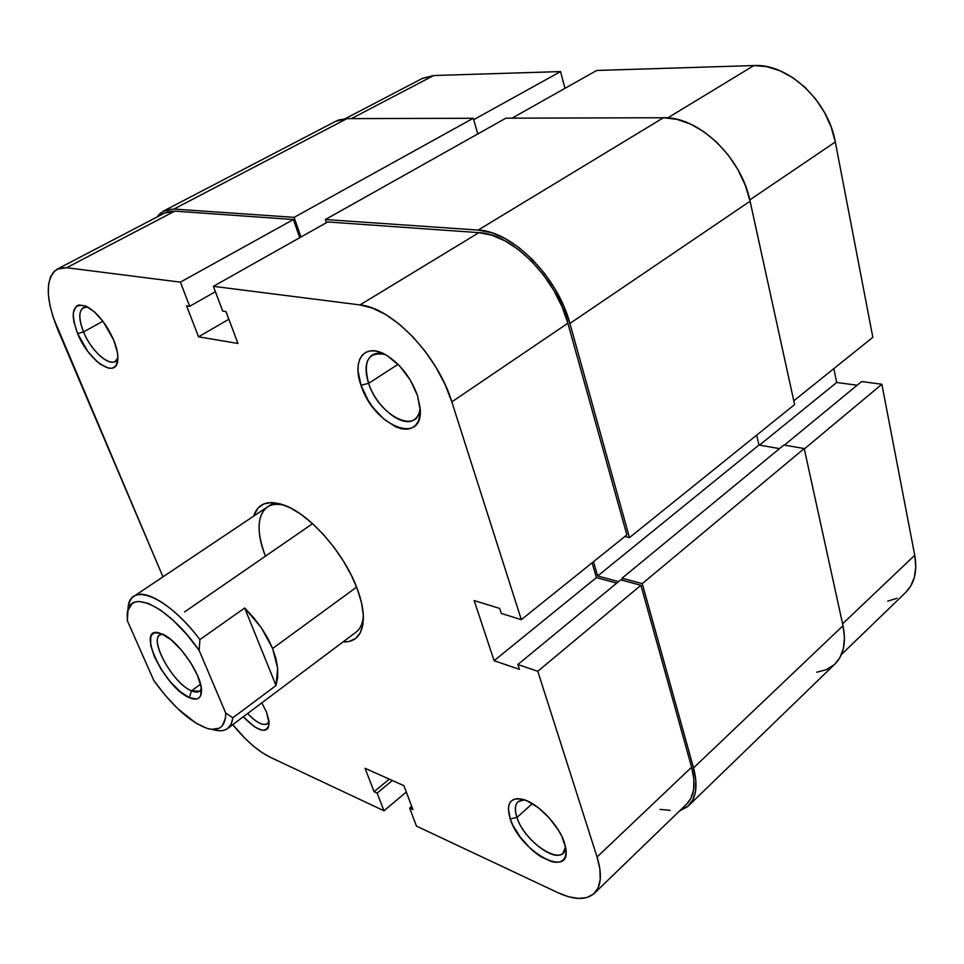 <?xml version="1.0" encoding="UTF-8"?>
<svg xmlns="http://www.w3.org/2000/svg" width="964" height="964" viewBox="0 0 964 964"><rect width="100%" height="100%" fill="white"/><g stroke="black" fill="none" stroke-linecap="round" stroke-linejoin="round"><path stroke-width="1.45" d="M247.591 713.529C258.448 724.554 265.606 727.193 269.089 721.47L267.546 723.699C263.003 726.073 256.352 722.675 247.591 713.529M266.474 712.047L269.197 723.554C266.859 734.194 258.207 731.929 243.265 716.77L254.629 726.916L261.75 730.146L264.618 730.29L266.859 729.411L268.378 727.555L269.052 721.156L266.474 712.047L261.798 702.864L266.474 712.047M83.543 331.929C92.098 353.583 114.089 370.501 117.873 357.933L115.126 361.44C108.028 366.175 90.761 349.92 83.543 331.929L102.895 321.241L83.543 331.929C78.614 319.325 78.554 311.215 83.374 307.612L87.905 307.094C78.903 307.07 77.445 315.349 83.543 331.929L77.578 333.544L83.543 331.929M113.728 340.147C116.849 347.884 118.21 354.427 117.801 359.777C116.813 380.069 88.435 361.054 77.578 333.544L87.784 351.354L96.243 360.849L100.521 364.332L108.39 368.115L111.691 368.248L114.379 367.176L116.355 364.934L117.873 357.258L117.331 352.101L113.728 340.147L103.244 321.711L94.484 311.95L85.904 306.082L78.867 304.961L76.276 306.263L73.409 312.228L73.228 316.65L73.891 321.819L77.578 333.544C69.89 311.721 72.77 302.612 86.218 306.215C97.111 312.252 106.281 323.567 113.728 340.147M516.933 817.448C524.717 843.464 565.266 868.685 565.531 846.898L562.976 853.164C554.228 862.816 523.368 838.523 516.933 817.448L532.369 803.627L516.933 817.448C514.499 810.049 514.872 804.807 518.042 801.723L524.38 799.843C515.957 800.12 513.475 805.988 516.933 817.448L510.209 818.918L516.933 817.448M564.398 842.681L565.796 848.416C571.411 879.939 520.054 851.61 510.209 818.918L512.655 824.823L520.174 837.017L530.176 848.26L535.683 852.995L541.25 856.924L551.782 861.696L556.349 862.358L560.192 861.804L563.169 860.033L565.133 857.116L566.025 853.152L565.784 848.272L561.94 836.595L558.493 830.269L549.215 817.87L538.057 807.495L526.814 800.759L521.717 799.108L517.246 798.674L513.559 799.469L510.787 801.458L509.04 804.53L508.353 808.579L510.209 818.918C505.787 803.59 510.04 797.095 522.946 799.409C537.611 802.928 559.048 825.184 564.398 842.681M368.622 383.323C378.587 415.942 418.93 436.029 420.111 407.82C424.389 447.007 373.502 426.076 361.018 385.299L368.622 383.323L398.084 364.332L368.622 383.323C364.296 369.598 365.464 360.187 372.14 355.089C375.635 352.932 380.009 352.752 385.275 354.535C368.332 351.354 362.789 360.946 368.622 383.323L361.018 385.299L368.103 400.253L372.863 407.302L384.009 419.256L395.939 426.956L401.663 428.811L406.928 429.221L411.544 428.149L415.327 425.606L418.111 421.678L419.774 416.508L420.244 410.266L417.508 395.614L420.111 407.844C419.617 413.339 417.701 417.267 414.339 419.593C402.675 428.486 376.177 407.169 368.622 383.323M357.56 589.691C361.114 599.451 363.042 608.224 363.356 616.008C363.452 633.637 356.644 642.289 342.931 641.988L349.064 641.506L355.523 638.554L360.187 632.999L362.838 625.021L363.308 614.875L361.536 602.946L357.56 589.691L351.523 575.665L343.654 561.47L334.279 547.697L323.808 534.948L312.697 523.789L301.431 514.668L290.477 507.944L280.295 503.871L271.282 502.545L263.775 503.967L258.039 508.016L253.689 516.138C257.93 503.088 268.353 499.533 284.97 505.449C310.697 514.848 345.22 554.649 357.56 589.691M265.449 556.18L312.565 523.681L265.449 556.18C256.388 531.899 256.99 515.523 267.233 507.064C271.691 504.124 277.499 503.545 284.681 505.341C260.196 498.593 252.194 523.524 265.449 556.18M363.368 616.309C362.681 623.684 360.211 628.974 355.969 632.203L227.649 728.495C223.937 731.182 218.852 731.495 212.405 729.423M383.961 810.796L270.089 757.174L262.075 752.607L253.628 746.256L245.025 738.376L232.758 724.651C245.458 740.292 257.894 751.137 270.089 757.174L383.961 810.796L377.153 793.107L383.961 810.796L406.314 792.034L383.961 810.796M537.804 671.293L597.065 857.008L691.61 767.211L640.915 585.281L537.804 671.293L597.065 857.008L599.909 869.118L600.223 879.578L598.066 887.977L593.559 894.026L586.931 897.544L578.496 898.436L568.627 896.749L557.71 892.592L416.448 826.088L409.688 808.109L412.905 809.591L403.94 785.696L365.067 768.308L374.092 791.697L377.153 793.107L374.092 791.697L389.275 779.141L374.092 791.697L365.067 768.308L403.94 785.696L412.905 809.591L409.688 808.109L411.7 806.398L409.688 808.109L416.448 826.088L557.71 892.592C574.038 900.111 586.233 900.364 594.294 893.363L686.73 804.024C694.381 796.288 696.008 784.009 691.61 767.211L640.915 585.281L620.732 579.846L517.873 664.521L537.804 671.293L517.873 664.521L519.451 669.365L517.873 664.521L620.732 579.846L640.915 585.281L537.804 671.293M213.381 286.332L327.712 221.949L478.927 232.649L359.982 304.925L213.381 286.332L359.982 304.925L372.502 308.131L385.853 314.674L399.482 324.338L412.785 336.737L425.196 351.366L436.138 367.585L445.139 384.672L451.827 401.88L521.331 619.671L501.28 613.441L499.653 608.429L474.168 600.572L494.122 660.702L519.451 669.365L494.122 660.702L596.427 577.605L592.113 562.819L596.427 577.605L616.755 583.136L596.427 577.605L494.122 660.702L474.168 600.572L499.653 608.429L501.28 613.441L521.331 619.671L626.865 534.899L567.868 323.229L562 306.636L553.734 290.285L543.419 274.909L531.513 261.172L518.536 249.676L505.064 240.892L491.664 235.156L478.927 232.649L327.712 221.949L213.381 286.332L222.696 311.071L213.381 286.332M660.003 809.399L670.125 810.35M686.669 804.084L690.923 798.325L693.622 789.697L693.875 779.189L691.61 767.211L597.065 857.008C602.247 874.095 601.319 886.205 594.294 893.363M57.334 269.077L164.615 213.044L174.737 211.14L66.673 267.727L180.376 282.151L66.673 267.727L57.201 269.137C45.091 278.295 45.32 298.563 57.9 329.953L162.964 576.858L53.116 317.204L49.887 305.082L48.333 294.008L48.549 284.416L50.562 276.692L54.333 271.173L59.768 268.125L66.673 267.727L174.737 211.14L293.43 219.527L299.732 237.71L293.43 219.527L174.737 211.14L167.399 211.899L164.458 213.116M180.376 282.151L189.667 306.287L186.57 305.841L198.536 336.834L237.951 343.449L225.974 311.553L222.696 311.071L225.974 311.553L237.951 343.449L198.536 336.834L228.854 319.241L198.536 336.834L186.57 305.841L189.667 306.287L215.418 291.718L189.667 306.287L180.376 282.151L293.43 219.527L180.376 282.151M417.508 395.614L410.278 380.009L399.674 365.971L387.408 355.776L381.286 352.643L375.478 351.004L370.236 350.908L365.754 352.33L362.187 355.198L359.668 359.379L358.271 364.705L358.042 370.971L361.018 385.299C351.752 360.187 364.428 342.63 385.251 354.523C399.94 363.404 410.688 377.093 417.508 395.614M626.865 534.899L567.868 323.229L451.827 401.88L521.331 619.671L626.865 534.899M392.348 780.515L377.153 793.107L392.348 780.515M451.827 401.88L567.868 323.229C556.204 278.15 511.968 233.674 478.927 232.649L359.982 304.925C392.095 307.661 437.849 355.367 451.827 401.88M693.526 767.898C698.032 785.19 696.357 797.818 688.489 805.784L679.487 811.025L687.621 806.591L692.779 799.963L695.574 791.083L695.839 780.25L693.526 767.898L843.006 625.72L693.526 767.898L642.265 583.63L693.526 767.898M688.489 805.784L835.005 663.943C843.693 655.183 846.368 642.446 843.006 625.72L804.229 448.549L642.265 583.63L622.045 578.207L783.877 445.031L804.229 448.549L642.265 583.63L622.045 578.207L622.66 580.364L622.045 578.207L783.877 445.031L804.229 448.549L843.006 625.72L844.476 637.758L843.392 648.567L839.849 657.701L834.932 664.015M618.563 581.641L597.668 575.99L758.969 445.019L779.514 448.622L758.969 445.019L756.68 435.138L758.969 445.019L597.668 575.99L593.499 561.699L597.668 575.99L618.563 581.641M794.601 404.579L629.468 537.623L624.865 536.502L629.468 537.623L794.601 404.579L750.088 201.211L569.905 323.47L629.468 537.623L569.905 323.47L750.088 201.211C741.412 157.24 698.382 116.379 663.449 117.741L478.156 230.071C512.209 231.071 557.891 276.969 569.905 323.47L563.856 306.359L555.336 289.489L544.696 273.619L532.405 259.461L519.018 247.603L505.112 238.542L491.303 232.637L478.156 230.071L663.449 117.741L505.847 118.186L325.386 219.527L478.156 230.071L325.386 219.527L326.447 222.66L325.386 219.527L505.847 118.186L663.449 117.741L676.74 119.307L690.441 124.031L703.961 131.767L716.734 142.238L728.194 154.999L737.834 169.507L745.232 185.148L750.088 201.211L794.601 404.579M335.556 121.368L338.846 119.934L346.968 118.632L473.264 118.271L477.783 133.948L473.264 118.271L294.116 217.358L300.925 237.036L294.116 217.358L473.264 118.271L346.968 118.632L173.942 209.068L294.116 217.358L173.942 209.068L346.968 118.632L335.725 121.283L163.711 210.935M157.024 217.008L163.567 211.02L173.942 209.068L166.398 209.851L160.253 213.285L157.012 217.008M816.785 672.221L826.232 669.715L834.041 664.823M345.269 118.68L422.389 78.397L433.692 75.529L560.566 71.577L564.952 88.351L560.566 71.577L473.673 119.705L560.566 71.577L433.692 75.529L351.414 118.62L433.692 75.529L422.22 78.494M872.842 337.304L835.306 141.973L749.799 199.922L835.306 141.973L831.113 126.911L824.437 112.354L815.556 98.918L804.868 87.194L792.806 77.674L779.924 70.746L766.766 66.661L753.884 65.552L596.74 70.456L512.005 118.162L596.74 70.456L753.884 65.552L667.739 117.909L753.884 65.552C787.95 63.323 828.281 100.642 835.306 141.973L872.842 337.304L793.782 400.819L872.842 337.304M887.76 601.114L897.05 598.283M905.654 592.462L910.691 586.124L914.414 577.195L915.8 566.772L914.74 555.276L881.867 384.25L861.623 381.551L784.407 445.115L861.623 381.551L881.867 384.25L804.313 448.959L881.867 384.25L914.74 555.276L842.596 623.804L914.74 555.276C917.499 571.218 914.499 583.594 905.726 592.39L841.452 654.508M857.141 385.251L836.668 382.467L833.836 368.646L836.668 382.467L759.536 445.115L836.668 382.467L857.141 385.251M162.494 634.167C146.203 633.999 171.556 683.042 191.487 690.827L189.33 697.659C163.772 687.416 134.599 624.13 160.157 633.252L154.529 632.89L152.167 634.348L150.733 637.023L150.721 645.458L154.445 656.87L161.301 669.57L170.279 681.729L180.099 691.574L189.33 697.659L196.596 699.033L199.126 697.828L200.777 695.381L201.127 687.151L197.548 675.559L190.523 662.389L181.172 649.772L171.002 639.71L161.639 633.794C177.653 639.469 202.838 675.993 201.464 691.501C200.934 698.804 196.897 700.852 189.33 697.659L191.487 690.827C173.592 683.825 149.095 640.819 159.879 635.023L162.494 634.167M200.536 684.271L191.487 690.827L200.536 684.271M127.995 610.381C128.176 603.609 130.14 598.921 133.912 596.306C145.13 587.715 175.243 606.814 199.885 639.602L244.687 607.995L261.256 627.612L272.619 648.507L356.596 587.136L272.619 648.507L277.668 668.474L276.017 685.524L232.89 717.77L231.119 724.193L227.649 728.495M184.594 611.923L312.565 523.681M211.357 729.326L213.61 729.796C224.769 732.773 231.191 728.76 232.89 717.77L225.757 713.143C225.516 726.482 219.491 731.616 207.682 728.555C190.619 722.53 172.677 706.528 153.842 680.56L127.356 620.708L127.959 610.501L131.827 603.886L134.948 602.114L138.804 601.428L148.48 603.428L160.229 609.863L173.231 620.37L186.546 634.216L199.15 650.387L225.757 713.143L225.419 718.397L222.19 725.964L219.394 728.182L211.706 729.362L206.959 728.338L196.114 723.229L177.858 708.793L165.483 695.61L153.842 680.56L127.356 620.708L127.248 615.128C127.248 586.811 168.049 605.127 199.15 650.387L199.885 639.602C166.953 595.439 128.212 580.786 128.043 609.115L127.742 611.405M201.368 688.995L199.693 691.176L191.487 690.827C196.475 692.983 199.777 692.369 201.368 688.995M199.885 639.602L244.687 607.995L276.017 685.524L232.89 717.77L225.757 713.143L199.15 650.387L199.885 639.602M272.619 648.507L275.969 658.737L277.668 668.474L277.668 677.475L276.017 685.524L244.687 607.995L253.532 617.514L261.256 627.612L267.679 638.035L272.619 648.507M273.836 502.642L133.912 596.306"/></g></svg>
